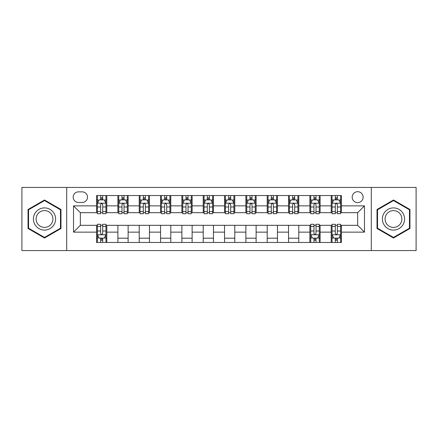 <?xml version="1.0" encoding="UTF-8"?>
<svg xmlns="http://www.w3.org/2000/svg" width="438" height="438" viewBox="0 0 438 438"><rect width="100%" height="100%" fill="white"/><g stroke="black" fill="none" stroke-linecap="round" stroke-linejoin="round"><path stroke-width="0.66" d="M357.654 191.696A5.459 5.459 0 0 0 352.19 197.155A5.459 5.459 0 0 0 357.654 202.619A5.459 5.459 0 0 0 363.113 197.155A5.459 5.459 0 0 0 357.654 191.696M371.304 250.569L416.1 250.569L416.1 187.431L371.304 187.431L371.304 250.569L66.696 250.569L66.696 187.431L21.9 187.431L21.9 250.569L66.696 250.569M78.468 202.449L82.224 202.449A5.289 5.289 0 0 0 87.512 197.155A5.289 5.289 0 0 0 82.224 191.866L78.468 191.866A5.289 5.289 0 0 0 73.179 197.155A5.289 5.289 0 0 0 78.468 202.449M371.304 187.431L66.696 187.431M96.557 232.14L73.524 232.14L73.524 205.86L96.557 205.86L96.557 212.687L80.346 212.687L80.346 225.313L96.557 225.313L96.557 242.466L341.443 242.466L341.443 225.313L357.654 225.313L357.654 212.687L341.443 212.687L341.443 205.86L364.476 205.86L364.476 232.14L341.443 232.14M341.443 205.86L341.443 195.534L96.557 195.534L96.557 205.86M331.205 195.534L331.205 212.687L332.053 212.687M335.3 212.687L337.348 212.687M340.589 212.687L341.443 212.687M331.205 212.687L319.258 212.687M309.869 195.534L309.869 212.687L310.723 212.687M313.964 212.687L316.012 212.687M309.869 212.687L297.928 212.687M288.538 195.534L288.538 212.687L289.392 212.687M292.633 212.687L294.681 212.687M288.538 212.687L276.592 212.687M267.207 195.534L267.207 212.687L268.061 212.687M271.303 212.687L273.35 212.687M267.207 212.687L255.261 212.687M245.877 195.534L245.877 212.687L246.731 212.687M249.972 212.687L252.02 212.687M245.877 212.687L233.93 212.687M224.546 195.534L224.546 212.687L225.4 212.687M228.641 212.687L230.689 212.687M224.546 212.687L212.6 212.687M203.216 195.534L203.216 212.687L204.07 212.687M207.311 212.687L209.359 212.687M203.216 212.687L191.269 212.687M181.885 195.534L181.885 212.687L182.739 212.687M185.98 212.687L188.028 212.687M181.885 212.687L169.939 212.687M160.554 195.534L160.554 212.687L161.408 212.687M164.65 212.687L166.697 212.687M160.554 212.687L148.608 212.687M139.224 195.534L139.224 212.687L140.072 212.687M143.319 212.687L145.367 212.687M139.224 212.687L127.277 212.687M117.888 195.534L117.888 212.687L118.742 212.687M121.988 212.687L124.036 212.687M117.888 212.687L105.947 212.687M96.557 212.687L97.411 212.687M100.652 212.687L102.7 212.687M96.557 225.313L97.411 225.313M100.652 225.313L102.7 225.313M105.947 225.313L106.795 225.313L106.795 242.466M310.723 225.313L106.795 225.313M313.964 225.313L316.012 225.313M319.258 225.313L320.112 225.313L320.112 242.466M332.053 225.313L320.112 225.313M335.3 225.313L337.348 225.313M340.589 225.313L341.443 225.313M106.795 195.534L106.795 212.687M96.557 199.805L97.411 199.805M100.652 199.805L102.7 199.805M105.947 199.805L106.795 199.805M96.557 238.195L97.411 238.195M100.652 238.195L102.7 238.195M105.947 238.195L106.795 238.195M117.888 225.313L117.888 242.466M128.131 195.534L128.131 212.687M117.888 199.805L118.742 199.805M121.988 199.805L124.036 199.805M127.277 199.805L128.131 199.805M128.131 225.313L128.131 242.466M117.888 238.195L128.131 238.195M139.224 225.313L139.224 242.466M149.462 225.313L149.462 242.466M139.224 238.195L149.462 238.195M149.462 195.534L149.462 212.687M139.224 199.805L140.072 199.805M143.319 199.805L145.367 199.805M148.608 199.805L149.462 199.805M160.554 225.313L160.554 242.466M170.793 225.313L170.793 242.466M160.554 238.195L170.793 238.195M170.793 195.534L170.793 212.687M160.554 199.805L161.408 199.805M164.65 199.805L166.697 199.805M169.939 199.805L170.793 199.805M181.885 225.313L181.885 242.466M192.123 225.313L192.123 242.466M181.885 238.195L192.123 238.195M192.123 195.534L192.123 212.687M181.885 199.805L182.739 199.805M185.98 199.805L188.028 199.805M191.269 199.805L192.123 199.805M203.216 225.313L203.216 242.466M213.454 225.313L213.454 242.466M203.216 238.195L213.454 238.195M213.454 195.534L213.454 212.687M203.216 199.805L204.07 199.805M207.311 199.805L209.359 199.805M212.6 199.805L213.454 199.805M224.546 225.313L224.546 242.466M234.784 225.313L234.784 242.466M224.546 238.195L234.784 238.195M234.784 195.534L234.784 212.687M224.546 199.805L225.4 199.805M228.641 199.805L230.689 199.805M233.93 199.805L234.784 199.805M245.877 225.313L245.877 242.466M256.115 225.313L256.115 242.466M245.877 238.195L256.115 238.195M256.115 195.534L256.115 212.687M245.877 199.805L246.731 199.805M249.972 199.805L252.02 199.805M255.261 199.805L256.115 199.805M267.207 225.313L267.207 242.466M277.446 225.313L277.446 242.466M267.207 238.195L277.446 238.195M277.446 195.534L277.446 212.687M267.207 199.805L268.061 199.805M271.303 199.805L273.35 199.805M276.592 199.805L277.446 199.805M288.538 225.313L288.538 242.466M298.776 225.313L298.776 242.466M288.538 238.195L298.776 238.195M298.776 195.534L298.776 212.687M288.538 199.805L289.392 199.805M292.633 199.805L294.681 199.805M297.928 199.805L298.776 199.805M309.869 225.313L309.869 242.466M309.869 238.195L310.723 238.195M313.964 238.195L316.012 238.195M319.258 238.195L320.112 238.195M320.112 195.534L320.112 212.687M309.869 199.805L310.723 199.805M313.964 199.805L316.012 199.805M319.258 199.805L320.112 199.805M331.205 225.313L331.205 242.466M331.205 238.195L332.053 238.195M335.3 238.195L337.348 238.195M340.589 238.195L341.443 238.195M331.205 199.805L332.053 199.805M335.3 199.805L337.348 199.805M340.589 199.805L341.443 199.805M80.346 212.687L73.524 205.86M80.346 225.313L73.524 232.14M364.476 205.86L357.654 212.687M364.476 232.14L357.654 225.313M44.512 238.015L60.981 228.51L60.981 209.49L44.512 199.985L28.043 209.49L28.043 228.51L44.512 238.015M409.957 209.49L393.488 199.985L377.019 209.49L377.019 228.51L393.488 238.015L409.957 228.51L409.957 209.49M102.7 197.752L100.652 197.752M105.947 211.57L102.7 211.57L102.7 213.711L105.947 213.711L105.947 203.298L104.239 199.887L99.119 199.887L97.411 203.298L97.411 213.711L100.652 213.711L100.652 211.57L97.411 211.57M97.411 203.298L97.411 195.534M105.947 203.298L105.947 195.534M100.652 199.887L100.652 195.534M102.7 195.534L102.7 199.887M102.7 211.57L102.7 204.579C102.021 203.265 101.337 203.265 100.652 204.579L100.652 211.57M100.652 240.248L102.7 240.248M97.411 226.43L100.652 226.43L100.652 224.289L97.411 224.289L97.411 234.702L99.119 238.113L104.239 238.113L105.947 234.702L105.947 224.289L102.7 224.289L102.7 226.43L105.947 226.43M105.947 234.702L105.947 242.466M97.411 234.702L97.411 242.466M102.7 238.113L102.7 242.466M100.652 242.466L100.652 238.113M100.652 226.43L100.652 233.421C101.337 234.735 102.021 234.735 102.7 233.421L102.7 226.43M124.036 197.752L121.988 197.752M127.277 211.57L124.036 211.57L124.036 213.711L127.277 213.711L127.277 203.298L125.569 199.887L120.45 199.887L118.742 203.298L118.742 213.711L121.988 213.711L121.988 211.57L118.742 211.57M118.742 203.298L118.742 195.534M127.277 203.298L127.277 195.534M121.988 199.887L121.988 195.534M124.036 195.534L124.036 199.887M124.036 211.57L124.036 204.579C123.352 203.265 122.667 203.265 121.988 204.579L121.988 211.57M145.367 197.752L143.319 197.752M148.608 211.57L145.367 211.57L145.367 213.711L148.608 213.711L148.608 203.298L146.9 199.887L141.781 199.887L140.072 203.298L140.072 213.711L143.319 213.711L143.319 211.57L140.072 211.57M140.072 203.298L140.072 195.534M148.608 203.298L148.608 195.534M143.319 199.887L143.319 195.534M145.367 195.534L145.367 199.887M145.367 211.57L145.367 204.579C144.682 203.265 143.998 203.265 143.319 204.579L143.319 211.57M166.697 197.752L164.65 197.752M169.939 211.57L166.697 211.57L166.697 213.711L169.939 213.711L169.939 203.298L168.23 199.887L163.111 199.887L161.408 203.298L161.408 213.711L164.65 213.711L164.65 211.57L161.408 211.57M161.408 203.298L161.408 195.534M169.939 203.298L169.939 195.534M164.65 199.887L164.65 195.534M166.697 195.534L166.697 199.887M166.697 211.57L166.697 204.579C166.013 203.265 165.334 203.265 164.65 204.579L164.65 211.57M188.028 197.752L185.98 197.752M191.269 211.57L188.028 211.57L188.028 213.711L191.269 213.711L191.269 203.298L189.561 199.887L184.442 199.887L182.739 203.298L182.739 213.711L185.98 213.711L185.98 211.57L182.739 211.57M182.739 203.298L182.739 195.534M191.269 203.298L191.269 195.534M185.98 199.887L185.98 195.534M188.028 195.534L188.028 199.887M188.028 211.57L188.028 204.579C187.344 203.265 186.665 203.265 185.98 204.579L185.98 211.57M54.115 213.454A11.092 11.092 0 0 0 38.966 209.391A11.092 11.092 0 0 0 34.903 224.546A11.092 11.092 0 0 0 50.058 228.609A11.092 11.092 0 0 0 54.115 213.454M51.783 214.801A8.399 8.399 0 0 0 40.312 211.729A8.399 8.399 0 0 0 37.235 223.199A8.399 8.399 0 0 0 48.711 226.271A8.399 8.399 0 0 0 51.783 214.801M44.512 237.423L28.558 228.214L28.558 209.786L44.512 200.577L60.466 209.786L60.466 228.214L44.512 237.423M393.488 230.092A11.092 11.092 0 0 0 404.581 219A11.092 11.092 0 0 0 393.488 207.908A11.092 11.092 0 0 0 382.396 219A11.092 11.092 0 0 0 393.488 230.092M393.488 227.399A8.399 8.399 0 0 0 401.887 219A8.399 8.399 0 0 0 393.488 210.601A8.399 8.399 0 0 0 385.09 219A8.399 8.399 0 0 0 393.488 227.399M377.534 209.786L393.488 200.577L409.442 209.786L409.442 228.214L393.488 237.423L377.534 228.214L377.534 209.786M209.359 197.752L207.311 197.752M212.6 211.57L209.359 211.57L209.359 213.711L212.6 213.711L212.6 203.298L210.892 199.887L205.772 199.887L204.07 203.298L204.07 213.711L207.311 213.711L207.311 211.57L204.07 211.57M204.07 203.298L204.07 195.534M212.6 203.298L212.6 195.534M207.311 199.887L207.311 195.534M209.359 195.534L209.359 199.887M209.359 211.57L209.359 204.579C208.674 203.265 207.995 203.265 207.311 204.579L207.311 211.57M230.689 197.752L228.641 197.752M233.93 211.57L230.689 211.57L230.689 213.711L233.93 213.711L233.93 203.298L232.228 199.887L227.108 199.887L225.4 203.298L225.4 213.711L228.641 213.711L228.641 211.57L225.4 211.57M225.4 203.298L225.4 195.534M233.93 203.298L233.93 195.534M228.641 199.887L228.641 195.534M230.689 195.534L230.689 199.887M230.689 211.57L230.689 204.579C230.01 203.265 229.326 203.265 228.641 204.579L228.641 211.57M252.02 197.752L249.972 197.752M255.261 211.57L252.02 211.57L252.02 213.711L255.261 213.711L255.261 203.298L253.558 199.887L248.439 199.887L246.731 203.298L246.731 213.711L249.972 213.711L249.972 211.57L246.731 211.57M246.731 203.298L246.731 195.534M255.261 203.298L255.261 195.534M249.972 199.887L249.972 195.534M252.02 195.534L252.02 199.887M252.02 211.57L252.02 204.579C251.341 203.265 250.656 203.265 249.972 204.579L249.972 211.57M273.35 197.752L271.303 197.752M276.592 211.57L273.35 211.57L273.35 213.711L276.592 213.711L276.592 203.298L274.889 199.887L269.77 199.887L268.061 203.298L268.061 213.711L271.303 213.711L271.303 211.57L268.061 211.57M268.061 203.298L268.061 195.534M276.592 203.298L276.592 195.534M271.303 199.887L271.303 195.534M273.35 195.534L273.35 199.887M273.35 211.57L273.35 204.579C272.671 203.265 271.987 203.265 271.303 204.579L271.303 211.57M294.681 197.752L292.633 197.752M297.928 211.57L294.681 211.57L294.681 213.711L297.928 213.711L297.928 203.298L296.219 199.887L291.1 199.887L289.392 203.298L289.392 213.711L292.633 213.711L292.633 211.57L289.392 211.57M289.392 203.298L289.392 195.534M297.928 203.298L297.928 195.534M292.633 199.887L292.633 195.534M294.681 195.534L294.681 199.887M294.681 211.57L294.681 204.579C294.002 203.265 293.318 203.265 292.633 204.579L292.633 211.57M316.012 197.752L313.964 197.752M319.258 211.57L316.012 211.57L316.012 213.711L319.258 213.711L319.258 203.298L317.55 199.887L312.431 199.887L310.723 203.298L310.723 213.711L313.964 213.711L313.964 211.57L310.723 211.57M310.723 203.298L310.723 195.534M319.258 203.298L319.258 195.534M313.964 199.887L313.964 195.534M316.012 195.534L316.012 199.887M316.012 211.57L316.012 204.579C315.333 203.265 314.648 203.265 313.964 204.579L313.964 211.57M313.964 240.248L316.012 240.248M310.723 226.43L313.964 226.43L313.964 224.289L310.723 224.289L310.723 234.702L312.431 238.113L317.55 238.113L319.258 234.702L319.258 224.289L316.012 224.289L316.012 226.43L319.258 226.43M319.258 234.702L319.258 242.466M310.723 234.702L310.723 242.466M316.012 238.113L316.012 242.466M313.964 242.466L313.964 238.113M313.964 226.43L313.964 233.421C314.648 234.735 315.333 234.735 316.012 233.421L316.012 226.43M337.348 197.752L335.3 197.752M340.589 211.57L337.348 211.57L337.348 213.711L340.589 213.711L340.589 203.298L338.881 199.887L333.761 199.887L332.053 203.298L332.053 213.711L335.3 213.711L335.3 211.57L332.053 211.57M332.053 203.298L332.053 195.534M340.589 203.298L340.589 195.534M335.3 199.887L335.3 195.534M337.348 195.534L337.348 199.887M337.348 211.57L337.348 204.579C336.663 203.265 335.979 203.265 335.3 204.579L335.3 211.57M335.3 240.248L337.348 240.248M332.053 226.43L335.3 226.43L335.3 224.289L332.053 224.289L332.053 234.702L333.761 238.113L338.881 238.113L340.589 234.702L340.589 224.289L337.348 224.289L337.348 226.43L340.589 226.43M340.589 234.702L340.589 242.466M332.053 234.702L332.053 242.466M337.348 238.113L337.348 242.466M335.3 242.466L335.3 238.113M335.3 226.43L335.3 233.421C335.979 234.735 336.663 234.735 337.348 233.421L337.348 226.43M117.888 232.14L106.795 232.14M117.888 205.86L106.795 205.86M139.224 205.86L128.131 205.86M139.224 232.14L128.131 232.14M160.554 205.86L149.462 205.86M160.554 232.14L149.462 232.14M181.885 205.86L170.793 205.86M181.885 232.14L170.793 232.14M203.216 205.86L192.123 205.86M203.216 232.14L192.123 232.14M224.546 205.86L213.454 205.86M224.546 232.14L213.454 232.14M245.877 205.86L234.784 205.86M245.877 232.14L234.784 232.14M267.207 205.86L256.115 205.86M267.207 232.14L256.115 232.14M288.538 205.86L277.446 205.86M288.538 232.14L277.446 232.14M309.869 205.86L298.776 205.86M309.869 232.14L298.776 232.14M331.205 205.86L320.112 205.86M331.205 232.14L320.112 232.14M105.903 203.216L97.455 203.216M97.411 200.089L99.015 200.089M104.343 200.089L105.947 200.089M100.652 206.993L97.411 206.993M105.947 206.993L102.7 206.993M102.7 198.841L100.652 198.841M97.455 234.784L105.903 234.784M105.947 237.911L104.343 237.911M99.015 237.911L97.411 237.911M102.7 231.007L105.947 231.007M97.411 231.007L100.652 231.007M100.652 239.159L102.7 239.159M127.234 203.216L118.786 203.216M118.742 200.089L120.346 200.089M125.673 200.089L127.277 200.089M121.988 206.993L118.742 206.993M127.277 206.993L124.036 206.993M124.036 198.841L121.988 198.841M148.564 203.216L140.116 203.216M140.072 200.089L141.677 200.089M147.004 200.089L148.608 200.089M143.319 206.993L140.072 206.993M148.608 206.993L145.367 206.993M145.367 198.841L143.319 198.841M169.895 203.216L161.447 203.216M161.408 200.089L163.013 200.089M168.334 200.089L169.939 200.089M164.65 206.993L161.408 206.993M169.939 206.993L166.697 206.993M166.697 198.841L164.65 198.841M191.225 203.216L182.777 203.216M182.739 200.089L184.343 200.089M189.665 200.089L191.269 200.089M185.98 206.993L182.739 206.993M191.269 206.993L188.028 206.993M188.028 198.841L185.98 198.841M212.556 203.216L204.113 203.216M204.07 200.089L205.674 200.089M210.996 200.089L212.6 200.089M207.311 206.993L204.07 206.993M212.6 206.993L209.359 206.993M209.359 198.841L207.311 198.841M233.887 203.216L225.444 203.216M225.4 200.089L227.004 200.089M232.326 200.089L233.93 200.089M228.641 206.993L225.4 206.993M233.93 206.993L230.689 206.993M230.689 198.841L228.641 198.841M255.223 203.216L246.775 203.216M246.731 200.089L248.335 200.089M253.657 200.089L255.261 200.089M249.972 206.993L246.731 206.993M255.261 206.993L252.02 206.993M252.02 198.841L249.972 198.841M276.553 203.216L268.105 203.216M268.061 200.089L269.666 200.089M274.987 200.089L276.592 200.089M271.303 206.993L268.061 206.993M276.592 206.993L273.35 206.993M273.35 198.841L271.303 198.841M297.884 203.216L289.436 203.216M289.392 200.089L290.996 200.089M296.323 200.089L297.928 200.089M292.633 206.993L289.392 206.993M297.928 206.993L294.681 206.993M294.681 198.841L292.633 198.841M319.214 203.216L310.766 203.216M310.723 200.089L312.327 200.089M317.654 200.089L319.258 200.089M313.964 206.993L310.723 206.993M319.258 206.993L316.012 206.993M316.012 198.841L313.964 198.841M310.766 234.784L319.214 234.784M319.258 237.911L317.654 237.911M312.327 237.911L310.723 237.911M316.012 231.007L319.258 231.007M310.723 231.007L313.964 231.007M313.964 239.159L316.012 239.159M340.545 203.216L332.097 203.216M332.053 200.089L333.657 200.089M338.985 200.089L340.589 200.089M335.3 206.993L332.053 206.993M340.589 206.993L337.348 206.993M337.348 198.841L335.3 198.841M332.097 234.784L340.545 234.784M340.589 237.911L338.985 237.911M333.657 237.911L332.053 237.911M337.348 231.007L340.589 231.007M332.053 231.007L335.3 231.007M335.3 239.159L337.348 239.159"/></g></svg>
